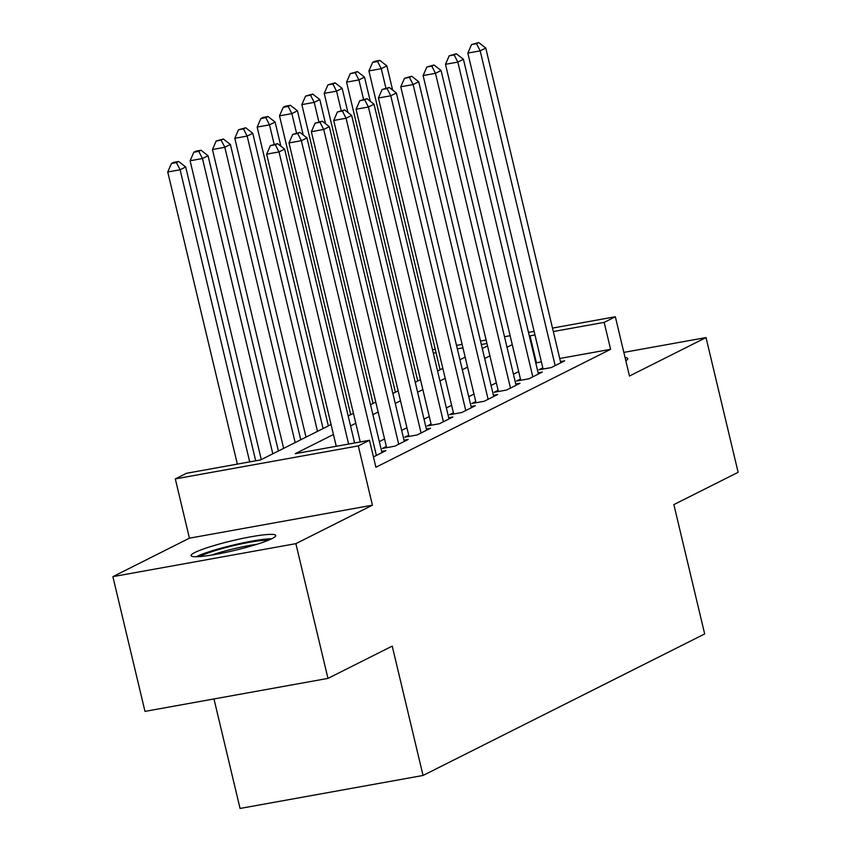 <?xml version="1.0" encoding="UTF-8"?>
<svg xmlns="http://www.w3.org/2000/svg" width="851" height="851" viewBox="0 0 851 851"><rect width="100%" height="100%" fill="white"/><g stroke="black" fill="none" stroke-linecap="round" stroke-linejoin="round"><path stroke-width="1.28" d="M194.858 552.501A43.497 4.978 -13.4 0 0 191.113 555.629A43.497 4.978 -13.4 0 0 225.079 552.533A43.497 4.978 -13.4 0 0 272.012 538.598A43.497 4.978 -13.4 0 0 275.745 535.47A43.497 4.978 -13.4 0 0 241.78 538.577A43.497 4.978 -13.4 0 0 194.858 552.501M213.973 698.948L240.056 808.45L423.043 775.463L704.671 633.952L673.864 504.6L738.125 472.316L706.022 337.57L623.836 352.388M423.043 775.463L392.226 646.111L327.965 678.396L144.978 711.383L112.875 576.648L295.871 543.651L372.419 505.186L358.303 445.903L175.306 478.9L186.486 473.284L260.672 459.902L331.071 424.532M372.419 505.186L189.433 538.183L112.875 576.648M189.433 538.183L175.306 478.9M327.965 678.396L295.871 543.651M542.81 367.834L538.896 369.802L551.267 367.568L564.67 360.835L560.469 361.59M520.461 379.067L516.546 381.035L528.907 378.801L542.321 372.068L538.119 372.823M498.101 390.301L494.197 392.258L506.558 390.035L519.972 383.29L515.77 384.056M475.752 401.523L471.848 403.491L484.208 401.268L497.622 394.524L493.42 395.279M453.402 412.756L449.488 414.724L461.859 412.49L475.262 405.757L471.071 406.512M431.053 423.989L427.138 425.957L439.499 423.724L452.913 416.99L448.711 417.745M408.703 435.223L404.789 437.18L417.15 434.957L430.563 428.213L426.362 428.978M386.343 446.445L382.439 448.413L394.8 446.19L408.214 439.446L404.012 440.201M373.44 456.923L385.865 450.679L381.663 451.434M333.443 434.489L295.286 453.668L369.472 440.286L375.897 467.242L610.592 349.314L559.735 358.484M541.374 361.792L535.779 363.005M518.674 371.6L513.43 374.227M496.324 382.822L491.08 385.46M473.975 394.056L468.731 396.694M451.626 405.289L446.371 407.927M429.276 416.522L424.021 419.16M406.916 427.745L401.672 430.383M384.567 438.978L379.323 441.616M552.49 328.082L615.347 316.753L629.463 376.036L706.022 337.57M615.347 316.753L604.167 322.369L553.31 331.539M610.592 349.314L604.167 322.369M369.472 440.286L358.303 445.903M432.51 349.718L435.212 349.229M456.508 345.389L462.136 344.378M480.507 341.06L486.134 340.049M504.494 336.741L510.132 335.72M528.492 332.411L534.13 331.39M486.953 343.496L481.326 344.517M462.965 347.825L457.327 348.846M436.042 352.676L433.329 353.165M348.176 415.937L353.42 413.299M370.525 404.704L375.78 402.076M392.875 393.481L398.13 390.843M415.235 382.248L420.479 379.61M437.584 371.015L442.828 368.377M459.934 359.782L465.178 357.143M482.283 348.559L487.538 345.921M534.949 334.847L529.365 336.049M512.259 344.644L507.015 347.282M489.91 355.878L484.655 358.516M467.55 367.111L462.306 369.749M445.201 378.344L439.956 380.971M422.851 389.567L417.607 392.205M400.502 400.8L395.258 403.438M378.152 412.033L372.898 414.671M355.792 423.266L350.548 425.894M536.407 362.686L529.982 335.741M625.825 360.739A43.497 4.978 -13.4 0 0 627.783 358.59A43.497 4.978 -13.4 0 0 625.059 357.558M348.612 444.052L279.022 151.925L284.617 149.116L354.612 442.967M336.251 446.275L266.661 154.159L279.022 151.925L275.32 144.744L277.554 143.628L270.373 145.638L275.32 144.744M270.373 145.638L266.661 154.159M284.617 149.116L277.554 143.628M255.704 460.806L185.699 166.956L180.114 169.764L167.743 171.987L237.344 464.114M176.412 162.584L178.646 161.456L173.7 162.35L171.466 163.477L176.412 162.584L180.114 169.764L249.705 461.88M178.646 161.456L185.699 166.956M167.743 171.987L171.466 163.477M199.815 556.565A37.646 4.308 166.6 0 1 201.07 555.884A37.646 4.308 166.6 0 1 235.163 545.268A37.646 4.308 166.6 0 1 268.395 540.225M271.703 538.747A43.22 4.946 -13.4 0 0 233.312 545.044A43.22 4.946 -13.4 0 0 196.209 556.735M256.917 544.289A34.859 3.989 -13.4 0 0 211.899 555.012M376.365 455.455L301.371 140.702L306.966 137.894L381.95 452.647M360.25 441.956L289.01 142.925L301.371 140.702L297.669 133.522L299.914 132.394L292.723 134.415L297.669 133.522M292.723 134.415L289.01 142.925M306.966 137.894L299.914 132.394M398.715 444.222L323.731 129.469L329.316 126.661L404.299 441.414M386.631 447.658L311.36 131.692L323.731 129.469L320.029 122.289L322.263 121.161L315.083 123.182L320.029 122.289M315.083 123.182L311.36 131.692M329.316 126.661L322.263 121.161M421.064 432.989L346.08 118.236L351.665 115.428L426.649 430.18M408.991 436.425L333.72 120.47L346.08 118.236L342.379 111.056L344.612 109.939L337.432 111.949L342.379 111.056M337.432 111.949L333.72 120.47M351.665 115.428L344.612 109.939M443.414 421.756L368.43 107.003L374.014 104.194L448.998 418.947M431.34 425.202L356.069 109.236L368.43 107.003L364.728 99.822L366.962 98.705L359.782 100.716L364.728 99.822M359.782 100.716L356.069 109.236M374.014 104.194L366.962 98.705M278.394 450.998L208.048 155.722L202.464 158.531L190.103 160.765L261.289 459.593M198.762 151.35L200.996 150.233L196.049 151.116L193.815 152.244L198.762 151.35L202.464 158.531L272.809 453.806M200.996 150.233L208.048 155.722M190.103 160.765L193.815 152.244M300.743 439.765L230.398 144.489L224.813 147.297L212.452 149.531L283.638 448.36M221.111 140.117L223.345 139L216.165 141.011L221.111 140.117L224.813 147.297L295.159 442.573M223.345 139L230.398 144.489M212.452 149.531L216.165 141.011M323.093 428.542L252.758 133.267L247.162 136.075L234.802 138.298L305.998 437.137M243.46 128.895L245.694 127.767L238.514 129.778L243.46 128.895L247.162 136.075L317.508 431.351M245.694 127.767L252.758 133.267M234.802 138.298L238.514 129.778M280.862 146.202L275.107 122.033L269.512 124.842L257.151 127.065L328.348 425.904M265.81 117.661L268.054 116.534L263.108 117.427L260.874 118.555L265.81 117.661L269.512 124.842L274.139 144.244M268.054 116.534L275.107 122.033M257.151 127.065L260.874 118.555M465.763 410.533L390.779 95.78L396.375 92.972L471.358 407.725M453.689 413.969L378.418 98.003L390.779 95.78L387.077 88.6L389.311 87.472L382.131 89.483L387.077 88.6M382.131 89.483L378.418 98.003M396.375 92.972L389.311 87.472M303.211 134.969L297.456 110.8L291.872 113.608L279.5 115.842L350.697 414.671M288.17 106.428L290.404 105.311L285.457 106.194L283.223 107.322L288.17 106.428L291.872 113.608L296.488 133.011M290.404 105.311L297.456 110.8M279.5 115.842L283.223 107.322M488.123 399.3L413.129 84.547L418.724 81.739L493.708 396.492M476.039 402.736L400.768 86.77L413.129 84.547L409.427 77.367L411.671 76.239L404.491 78.26L409.427 77.367M404.491 78.26L400.768 86.77M418.724 81.739L411.671 76.239M325.561 123.735L319.806 99.567L314.221 102.375L301.86 104.609L373.046 403.438M310.519 95.195L312.753 94.078L305.573 96.089L310.519 95.195L314.221 102.375L318.838 121.778M312.753 94.078L319.806 99.567M301.86 104.609L305.573 96.089M510.472 388.067L435.489 73.314L441.073 70.505L516.057 385.258M498.399 391.503L423.117 75.548L435.489 73.314L431.787 66.133L434.021 65.016L426.84 67.027L431.787 66.133M426.84 67.027L423.117 75.548M441.073 70.505L434.021 65.016M347.921 112.513L342.155 88.344L336.57 91.153L324.21 93.376L395.396 392.215M332.869 83.972L335.103 82.845L327.922 84.855L332.869 83.972L336.57 91.153L341.198 110.556M335.103 82.845L342.155 88.344M324.21 93.376L327.922 84.855M532.822 376.833L457.838 62.08L463.423 59.272L538.406 374.025M520.748 380.269L445.477 64.314L457.838 62.08L454.136 54.9L456.37 53.783L449.19 55.794L454.136 54.9M449.19 55.794L445.477 64.314M463.423 59.272L456.37 53.783M370.27 101.28L364.515 77.111L358.92 79.92L346.559 82.143L417.756 380.982M355.218 72.739L357.452 71.612L350.272 73.633L355.218 72.739L358.92 79.92L363.547 99.322M357.452 71.612L364.515 77.111M346.559 82.143L350.272 73.633M555.171 365.611L480.187 50.858L485.772 48.05L560.766 362.803M543.098 369.047L467.827 53.081L480.187 50.858L476.486 43.678L478.719 42.55L471.539 44.56L476.486 43.678M471.539 44.56L467.827 53.081M485.772 48.05L478.719 42.55M392.619 90.046L386.865 65.878L381.28 68.686L368.909 70.92L440.105 369.749M377.578 61.506L379.812 60.378L374.865 61.272L372.632 62.4L377.578 61.506L381.28 68.686L385.897 88.089M379.812 60.378L386.865 65.878M368.909 70.92L372.632 62.4"/></g></svg>
